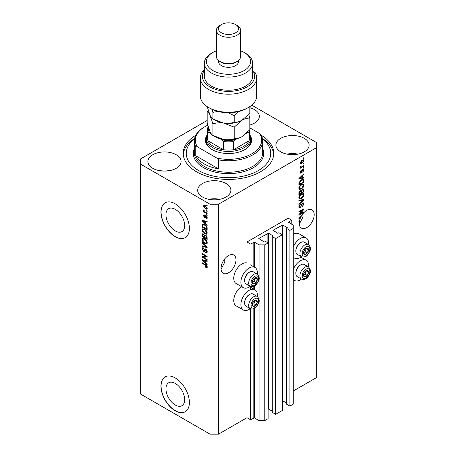 <?xml version="1.0" encoding="UTF-8"?>
<svg xmlns="http://www.w3.org/2000/svg" width="457" height="457" viewBox="0 0 457 457"><rect width="100%" height="100%" fill="white"/><g stroke="black" fill="none" stroke-linecap="round" stroke-linejoin="round"><path stroke-width="0.69" d="M291.795 220.234L288.236 218.183L246.991 241.999L250.545 244.049L254.383 242.159L259.079 244.872L264.769 244.872L268.11 242.941L264.7 240.97L263.346 241.422L258.793 238.463L268.465 233.207L273.018 235.835L272.235 236.617L275.651 238.588L282.335 234.727L278.919 232.756L277.57 233.207L273.018 230.254L282.689 224.998L287.242 227.626L286.459 228.409L289.875 230.379L293.217 228.449L293.217 225.164L288.521 222.125L291.795 220.234L291.795 224.341M288.521 222.125L288.521 222.45M286.459 228.409L286.459 404.137L289.875 406.107L293.217 404.177L293.217 228.449M289.875 406.107L289.875 230.379M282.335 400.663L286.459 402.903M273.018 230.254L273.018 230.579M272.235 236.617L272.235 412.345L275.651 414.316L282.335 410.46L282.335 234.727M275.651 414.316L275.651 238.588M268.11 408.878L272.235 411.117M258.793 238.463L258.793 238.794M207.187 120.454L140.316 159.059L140.316 393.911L210.009 434.15L218.543 434.15L246.991 417.727L250.545 419.777L254.383 417.892L259.079 420.6L264.769 420.6L268.11 418.669L268.11 242.941M264.769 420.6L264.769 244.872M259.079 420.6L259.079 301.094M259.079 299.546L259.079 278.759M259.079 277.21L259.079 244.872M250.545 419.777L250.545 308.806M250.545 289.687L250.545 286.47M246.991 417.727L246.991 310.32M250.259 286.333A11.665 6.735 -60 0 1 249.122 287.076A11.665 6.735 -60 0 1 243.29 287.659L236.178 283.551A11.665 6.735 -60 0 1 234.39 274.2A11.665 6.735 -60 0 1 242.01 263.923A11.665 6.735 -60 0 1 246.991 262.975L246.991 241.999M165.948 388.838A13.236 7.643 -120 0 0 171.723 402.16A13.236 7.643 -120 0 0 181.926 405.702A13.236 7.643 -120 0 0 184.662 399.647A13.236 7.643 -120 0 0 178.887 386.325A13.236 7.643 -120 0 0 168.69 382.777A13.236 7.643 -120 0 0 165.948 388.838M165.948 214.75A13.236 7.643 -120 0 0 171.723 228.072A13.236 7.643 -120 0 0 181.926 231.613A13.236 7.643 -120 0 0 184.662 225.558A13.236 7.643 -120 0 0 178.887 212.237A13.236 7.643 -120 0 0 168.69 208.689A13.236 7.643 -120 0 0 165.948 214.75M160.938 212.025A20.114 11.614 -120 0 0 169.718 232.265A20.114 11.614 -120 0 0 185.222 237.657A20.114 11.614 -120 0 0 189.387 228.449A20.114 11.614 -120 0 0 180.606 208.203A20.114 11.614 -120 0 0 165.108 202.817A20.114 11.614 -120 0 0 160.938 212.025M165.177 202.777A20.114 11.614 -120 0 0 161.081 211.939A20.114 11.614 -120 0 0 169.815 232.133A20.114 11.614 -120 0 0 185.291 237.611M160.938 386.114A20.114 11.614 -120 0 0 169.718 406.353A20.114 11.614 -120 0 0 185.222 411.746A20.114 11.614 -120 0 0 189.387 402.537A20.114 11.614 -120 0 0 180.606 382.292A20.114 11.614 -120 0 0 165.108 376.905A20.114 11.614 -120 0 0 160.938 386.114M165.177 376.865A20.114 11.614 -120 0 0 161.081 386.028A20.114 11.614 -120 0 0 169.815 406.222A20.114 11.614 -120 0 0 185.291 411.7M221.062 269.219L224.838 262.055L224.558 259.119M221.034 268.476A10.562 6.095 120 0 0 223.222 273.315A10.562 6.095 120 0 0 231.356 270.481A10.562 6.095 120 0 0 235.966 259.856A10.562 6.095 120 0 0 233.778 255.023A10.562 6.095 120 0 0 225.644 257.851A10.562 6.095 120 0 0 221.034 268.476M299.289 224.056L303.065 216.886L302.785 213.956M299.261 223.313A10.562 6.095 120 0 0 301.449 228.152A10.562 6.095 120 0 0 309.583 225.318A10.562 6.095 120 0 0 314.193 214.693A10.562 6.095 120 0 0 312.005 209.86A10.562 6.095 120 0 0 302.328 214.579L298.907 217.818L298.907 218.4L300.398 218.086A10.562 6.095 120 0 0 299.632 220.411L298.907 220.834L298.907 221.428L299.484 221.097A10.562 6.095 120 0 0 299.261 223.313M249.813 125.018A16.595 9.58 0 0 0 259.319 116.358A16.595 9.58 0 0 0 254.458 109.583A16.595 9.58 0 0 0 249.813 107.698M176.231 154.746A16.595 9.58 0 0 0 158.145 152.672A16.595 9.58 0 0 0 147.902 161.521A16.595 9.58 0 0 0 152.764 168.296A16.595 9.58 0 0 0 170.849 170.375A16.595 9.58 0 0 0 181.092 161.521A16.595 9.58 0 0 0 176.231 154.746M170.027 170.552A16.595 9.58 0 0 0 158.967 170.552M226.009 183.486A16.595 9.58 0 0 0 207.929 181.412A16.595 9.58 0 0 0 197.681 190.261A16.595 9.58 0 0 0 202.542 197.036A16.595 9.58 0 0 0 220.628 199.115A16.595 9.58 0 0 0 230.871 190.261A16.595 9.58 0 0 0 226.009 183.486M219.806 199.298A16.595 9.58 0 0 0 208.746 199.298M304.236 138.322A16.595 9.58 0 0 0 286.151 136.249A16.595 9.58 0 0 0 275.908 145.097A16.595 9.58 0 0 0 280.769 151.873A16.595 9.58 0 0 0 298.855 153.952A16.595 9.58 0 0 0 309.098 145.097A16.595 9.58 0 0 0 304.236 138.322M298.033 154.129A16.595 9.58 0 0 0 286.973 154.129M257.297 296.479A11.665 6.735 120 0 0 254.955 289.784A11.665 6.735 120 0 0 249.122 290.361A11.665 6.735 120 0 0 241.502 300.643A11.665 6.735 120 0 0 243.29 309.995A11.665 6.735 120 0 0 249.122 309.412A11.665 6.735 120 0 0 250.259 308.669M243.29 287.659A11.665 6.735 -60 0 1 241.502 278.307A11.665 6.735 -60 0 1 249.122 268.025A11.665 6.735 -60 0 1 254.955 267.448A11.665 6.735 -60 0 1 257.297 274.143M293.217 269.607A11.665 6.735 -60 0 1 300.329 260.804A11.665 6.735 -60 0 1 306.161 260.222A11.665 6.735 -60 0 1 308.498 266.917M301.46 279.107A11.665 6.735 -60 0 1 300.329 279.855A11.665 6.735 -60 0 1 294.491 280.432A11.665 6.735 -60 0 1 293.217 279.261M308.498 244.581A11.665 6.735 120 0 0 306.161 237.886A11.665 6.735 120 0 0 300.329 238.468A11.665 6.735 120 0 0 293.217 247.271M293.217 256.925A11.665 6.735 120 0 0 294.491 258.096A11.665 6.735 120 0 0 300.329 257.52A11.665 6.735 120 0 0 301.46 256.771M195.779 135.261A45.26 26.129 0 0 0 183.24 153.312A45.26 26.129 0 0 0 196.499 171.786A45.26 26.129 0 0 0 245.82 177.453A45.26 26.129 0 0 0 273.76 153.312A45.26 26.129 0 0 0 261.221 135.261M299.918 214.127L303.882 211.837L303.882 212.436L298.907 215.31L298.907 214.67L302.871 209.957L298.907 212.248L298.907 211.648L303.882 208.775L303.882 209.415L299.918 214.127L299.546 213.91M302.5 203.005L303.534 202.891L303.945 203.982L302.266 206.872L303.362 204.268L303.1 203.525L302.511 203.594L300.203 207.912L299.232 208.038L298.838 207.032L300.329 204.41L299.421 206.678L300.215 207.312L300.717 206.832L301.306 204.582L302.5 203.005M298.844 206.867L300.215 207.312M298.907 200.429L303.882 199.366L303.882 199.983L298.907 204.576L298.907 203.959L303.299 200.04L298.907 201.051L298.907 200.429M303.185 193.562L303.945 194.819L303.168 196.961L301.46 198.532L299.369 198.926L298.838 197.761C299.095 196.053 299.952 194.802 301.397 194.014L303.437 193.671M303.185 184.011L303.945 185.262L303.168 187.404L301.46 188.975L299.369 189.369L298.838 188.204C299.095 186.496 299.952 185.251 301.397 184.457L303.437 184.114M302.397 177.756L303.882 177.396L303.882 178.019L298.907 179.058L298.907 178.476L303.882 173.763L303.882 174.385L302.397 175.745L302.397 177.756L301.814 177.419M303.168 158.053L303.882 157.642L303.882 158.236L303.168 158.648L303.168 158.053M218.543 434.15L218.543 204.222L316.684 147.56L316.684 142.635L251.761 105.156M293.217 391.038L316.684 377.488L316.684 147.56M306.161 237.886L299.049 233.784A11.665 6.735 120 0 0 293.217 234.361M241.456 286.596A11.665 6.735 120 0 0 234.287 296.896A11.665 6.735 120 0 0 236.178 305.887L243.29 309.995M302.037 160.127L303.579 159.796L303.945 160.624L302.071 163.315L300.563 163.617L300.198 162.789L302.037 160.127M303.168 163.577L303.882 163.166L303.882 163.76L303.168 164.172L303.168 163.577M302.003 166.639L303.882 165.554L303.882 166.148L300.26 168.239L300.26 167.645L300.837 167.308L300.198 166.976L300.392 166.302L300.906 166.222L301.266 166.959L302.003 166.639M300.198 166.942L300.837 167.308L300.198 166.976M300.352 166.382L301.266 166.959M303.168 167.679L303.882 167.268L303.882 167.868L303.168 168.279L303.168 167.679M302.78 169.398L303.619 169.284L303.945 170.141L302.785 172.232L303.431 170.398L302.865 169.947L301.232 173.054L300.506 173.146L300.198 172.329L301.232 170.37L300.712 172.009L301.157 172.5L302.78 169.398M303.431 170.398L302.403 169.678M300.266 171.752L301.157 172.5M301.363 179.847L303.465 179.407L303.882 182.274L298.907 185.148L298.998 182.56L301.363 179.847M302.42 189.164L303.534 188.992L303.882 191.831L298.907 194.705L298.907 192.923L300.158 190.62L301.197 190.66L302.42 189.164M203.205 257.177L207.164 259.462L207.164 260.062L202.188 257.188L202.188 256.554L206.153 256.417L202.188 254.126L202.188 253.532L207.164 256.406L207.164 257.045L203.205 257.177L203.913 256.765L207.164 256.657M206.244 249.385L204.388 251.401L203.485 251.293L202.125 248.837L202.537 247.791L203.611 247.928L203.673 248.568L202.954 248.471L202.702 249.156L203.496 250.704L204.005 250.807L204.593 249.236L205.781 249.036L207.232 251.681L206.787 252.801L205.547 252.635L205.484 252.001L206.313 252.098L206.65 251.293L205.799 249.642L205.279 249.573L205.993 249.162M205.273 248.842L204.873 248.911M202.188 242.307L207.164 246.991L207.164 247.608L202.188 246.454L202.188 245.843L206.581 246.997L202.188 242.93L202.188 242.307M207.232 242.518L206.45 243.764L204.742 243.358C203.262 242.576 202.388 241.307 202.125 239.565L202.651 238.411L204.679 238.771L206.467 240.388L207.232 242.518M207.232 232.961L206.45 234.207L204.742 233.801C203.262 233.019 202.388 231.756 202.125 230.008L202.651 228.854L204.679 229.214L206.467 230.831L207.232 232.961M206.455 210.454L207.164 210.866L207.164 211.465L206.455 211.054L206.455 210.454M205.319 205.696L207.232 208.403L206.861 209.226L205.353 208.923L203.479 206.238L203.851 205.416L205.319 205.696M207.232 266.922L206.878 267.619L205.679 267.265L205.616 266.631L206.65 266.557L206.273 265.745L202.188 263.312L202.188 262.712L205.564 264.66L207.232 266.922M207.221 266.465L206.513 266.877L207.124 266.282M140.316 163.983L210.009 204.222L218.543 204.222M210.009 434.15L210.009 204.222M205.679 223.667L207.164 225.027L207.164 225.649L202.188 220.937L202.188 220.354L207.164 221.394L207.164 222.011L205.679 221.656L205.679 223.667M206.061 215.755L207.232 217.84L206.918 218.652L206.067 218.595L206.004 217.96L206.713 217.503L206.153 216.401L205.821 216.35L205.17 217.698L204.513 217.623L203.479 215.698L203.799 214.864L204.513 214.933L204.582 215.567L203.999 215.978L204.439 216.984L205.33 215.624L206.061 215.755M206.004 217.96L207.158 217.241M204.582 215.567L203.999 215.978M204.439 216.984L205.45 216.555L205.787 215.624M206.455 214.487L207.164 214.899L207.164 215.493L206.455 215.081L206.455 214.487M205.29 212.099L207.164 213.179L207.164 213.779L203.548 211.688L203.548 211.088L204.125 211.425L203.479 210.346L203.673 209.894L205.29 212.099M206.455 204.93L207.164 205.342L207.164 205.941L206.455 205.53L206.455 204.93M202.897 224.998L202.988 224.136L202.28 224.547C202.799 223.856 203.588 223.861 204.65 224.57C206.124 225.318 206.964 226.529 207.164 228.209L207.164 229.9L202.188 227.026L202.6 224.141M205.044 234.869L204.485 235.189L205.701 235.104L207.164 237.686L207.164 239.457L202.188 236.583L202.514 233.841L203.439 233.95L204.485 235.189L204.702 234.938M205.679 263.009L207.164 264.369L207.164 264.991L202.188 260.279L202.188 259.696L207.164 260.736L207.164 261.353L205.679 260.998L205.679 263.009M207.592 267.208L206.387 266.854M206.301 266.905L205.679 267.265M206.673 265.517L206.273 265.745M202.702 263.009L202.188 263.312M203.102 220.72L202.188 220.937M207.164 221.434L206.387 221.245L205.679 221.656M205.81 221.582L205.81 221.108M203.651 221.754L205.096 223.136L205.096 221.519L202.708 220.942L203.651 221.754M205.679 222.799L205.096 223.136M203.319 220.588L202.708 220.942M205.804 221.108L205.096 221.519M207.175 218.303L206.067 218.595M206.775 218.183L206.747 217.875M206.57 216.161L206.153 216.401M206.415 216.007L205.821 216.35M205.444 217.309L204.513 217.623M205.222 217.212L204.845 216.921M204.199 215.51L203.479 215.698M204.193 215.287L204.245 214.841M205.153 216.572L205.45 216.555L205.153 216.572M206.97 214.784L206.455 215.081M204.062 211.391L203.548 211.688M203.891 210.111L203.479 210.346M206.97 205.227L206.455 205.53M207.141 208.912L206.296 208.638M205.93 208.592L205.353 208.923M204.205 206.073L203.479 206.238M204.193 205.827L204.285 205.319M205.13 205.587L203.999 206.553L205.353 208.329L206.713 208.089L205.353 206.313L203.999 206.553M207.152 207.832L206.478 208.581L207.215 208.158M205.839 206.033L205.353 206.313M206.97 210.757L206.455 211.054M207.164 229.083L206.775 228.86M202.771 226.695L202.188 227.026M204.148 224.301L202.868 225.004L202.771 226.769L206.581 228.968L205.856 226.089L204.645 225.158L202.868 225.004M207.164 228.631L206.581 228.968M205.136 224.873L204.645 225.158M206.25 225.867L205.856 226.089M207.124 227.632L206.581 227.946M207.158 233.795L205.456 233.396M205.307 233.476L204.742 233.801M202.839 229.762L202.125 230.008M202.834 229.603L203.057 228.728M204.25 228.991L203.097 229.494L203.542 229.403L202.702 230.339L204.747 233.213L206.256 233.481L206.65 232.63L204.667 229.802L203.542 229.403L204.25 228.991M206.256 233.481L207.227 232.813M205.159 229.517L204.667 229.802M207.164 232.333L206.65 232.63M207.164 238.634L206.775 238.411M204.839 237.292L204.45 237.069M202.771 236.246L202.188 236.583M202.897 234.55L202.971 233.773M205.816 235.178L205.062 235.606L204.839 237.514L206.581 238.525L206.518 236.726L205.707 235.703L205.062 235.606M204.965 235.715L204.879 234.961M203.942 234.35L202.771 235.344L202.771 236.32L204.256 237.183L204.21 235.509L202.959 234.498L203.673 234.087M204.839 236.846L204.256 237.183M204.919 235.098L204.21 235.509M207.164 238.188L206.581 238.525M206.17 235.435L205.707 235.703M206.947 236.48L206.518 236.726M207.112 237.034L206.581 237.337M207.158 243.353L205.456 242.947M205.307 243.033L204.742 243.358M202.839 239.314L202.125 239.565M202.834 239.154L203.057 238.286M204.25 238.548L203.097 239.051L203.542 238.96L202.702 239.896L204.747 242.764L206.256 243.038L206.65 242.187L204.667 239.359L203.542 238.96L204.25 238.548M206.256 243.038L207.227 242.37M205.159 239.074L204.667 239.359M207.164 241.89L206.65 242.187M207.164 247.037L206.707 246.929M203.645 246.22L202.897 246.043L202.188 246.454M206.947 246.786L206.581 246.997M202.594 242.696L202.188 242.93M207.072 252.493L206.261 252.224L205.547 252.635M206.313 252.098L207.227 251.487M207.158 251.002L206.65 251.293M204.667 251.064L203.485 251.293M202.839 248.579L202.125 248.837M202.834 248.425L202.959 247.711M205.302 248.825L204.713 250.396L204.005 250.807M203.399 257.062L202.897 256.777L202.188 257.188M206.673 256.12L206.153 256.417M202.702 253.829L202.188 254.126M203.102 260.056L202.188 260.279M207.164 260.776L206.387 260.587L205.679 260.998M205.81 260.924L205.81 260.45M203.651 261.096L205.096 262.478L205.096 260.861L202.708 260.284L203.651 261.096M205.679 262.141L205.096 262.478M203.319 259.93L202.708 260.284M205.804 260.45L205.096 260.861M303.362 157.939L303.882 158.236M303.145 159.704L303.945 160.624M303.237 160.213L302.306 159.979M301.5 162.983L302.071 163.315M301.129 163.029L300.289 163.303M300.209 162.549L300.929 162.966L300.712 162.509L302.071 162.715L303.431 160.91L303.208 160.453M300.266 162.252L300.712 162.509L302.071 160.704L301.58 160.418M303.431 160.91L302.071 160.704M303.362 163.463L303.882 163.76M303.362 165.851L303.882 166.148M301.043 166.971L300.643 167.199M303.362 167.57L303.882 167.868M303.174 169.239L303.945 170.141M302.106 170.021L302.54 170.272M300.769 172.466L300.517 172.649L301.232 173.054M300.86 170.678L301.294 170.929M303.168 177.567L303.882 178.019M303.168 177.607L301.814 177.893L301.814 176.282L299.421 178.47L301.814 177.893M301.266 178.007L300.14 178.241M299.324 178.413L298.907 178.498M303.477 174.151L303.882 174.385M302.02 175.528L302.397 175.745M301.683 175.848L301.683 176.208M299.107 178.287L299.421 178.47M301.449 176.071L301.814 176.282M303.02 179.293L303.168 180.172L303.882 180.578M303.299 181.937L303.882 182.274M299.289 184.102L298.907 184.325M301.883 179.578L303.002 180.035L301.923 179.555M299.484 184.217L303.299 182.012L303.299 180.989L302.574 179.972L301.357 180.446L299.586 182.337L299.484 184.217L298.907 183.88M298.935 182.891L299.484 183.206M299.158 182.092L299.586 182.337M300.866 180.161L301.357 180.446M302.791 187.187L303.168 187.404M300.906 188.655L301.46 188.975M300.226 188.832L299.067 189.095M303.02 183.977L303.237 184.851L303.945 185.262M298.912 187.57L299.809 188.735L301.466 188.375L303.362 185.599L302.974 184.742L301.826 184.234M298.844 188.067L299.809 188.735M299.866 185.736L300.26 185.959L299.421 187.867M300.895 184.782L301.386 185.062L300.26 185.959M302.974 184.742L301.386 185.062M303.082 188.918L303.168 189.724M303.299 191.494L303.882 191.831M301.363 192.466L300.974 192.688M299.289 193.659L298.907 193.882M300.889 190.483L300.843 191.146M299.484 193.774L300.974 192.911L300.923 191.3L300.238 191.175L299.484 193.774L298.907 193.437M299.775 190.906L300.923 191.3M300.974 192.243L301.557 192.58L303.299 191.569L303.237 189.844L302.363 189.232M301.963 189.495L302.425 189.764L301.557 191.477L301.557 192.58M303.237 189.844L302.425 189.764M302.791 196.744L303.168 196.961M300.906 198.212L301.46 198.532M300.226 198.389L299.067 198.646M303.02 193.534L303.237 194.408L303.945 194.819M298.912 197.127L299.809 198.292L301.466 197.927L303.362 195.156L302.974 194.299L301.826 193.785M298.844 197.624L299.809 198.292M299.866 195.288L300.26 195.516L299.421 197.424M300.895 194.334L301.386 194.619L300.26 195.516M302.974 194.299L301.386 194.619M303.168 199.52L303.882 199.983M302.603 199.64L303.299 200.04M302.591 199.629L298.907 200.48M303.105 202.799L303.237 203.571L303.945 203.982M303.1 203.525L302.357 203.097M302.06 203.331L302.511 203.594M299.678 207.381L300.203 207.912M299.489 207.507L298.952 207.707M299.923 204.702L300.392 204.97M298.912 206.381L299.421 206.678M303.362 212.134L303.882 212.436M299.723 214.013L299.209 214.31M302.357 209.66L302.871 209.957M303.328 209.095L303.882 209.415M302.871 209.357L302.534 209.763M299.723 217.703L300.398 218.086M299.324 217.755L298.907 217.84M300.363 217.532L300.666 217.469A10.562 6.095 120 0 1 301.437 215.967L299.421 217.806L300.363 217.532M299.107 217.629L299.421 217.806M301.077 215.761L301.437 215.967M298.964 220.8L299.484 221.097M303.859 273.417A3.519 2.034 120 0 0 303.528 275.051A3.519 2.034 120 0 0 304.773 276.816A3.519 2.034 120 0 0 307.258 275.382A3.519 2.034 120 0 0 308.504 272.172A3.519 2.034 120 0 0 307.258 270.401A3.519 2.034 120 0 0 304.773 271.841A3.519 2.034 120 0 0 303.859 273.417M304.054 273.389L303.528 275.051L304.773 276.816L307.258 275.382L308.504 272.172L307.258 270.401L304.773 271.841L304.054 273.389M295.833 273.48L295.833 272.92A6.358 3.667 -60 0 1 296.433 269.978A6.358 3.667 -60 0 1 300.329 265.14L300.809 264.86A7.038 4.067 120 0 0 296.502 270.218A7.038 4.067 120 0 0 295.833 273.48A7.038 4.067 120 0 0 297.29 276.702L301.357 279.05A7.038 4.067 -60 0 1 300.569 272.572A7.038 4.067 -60 0 1 308.395 266.859L304.328 264.512A7.038 4.067 120 0 0 300.809 264.86M303.539 275.068L305.127 274.149L306.31 270.852M302.637 275.588L304.773 276.816M305.127 274.149L307.258 275.382M306.373 270.944L308.504 272.172M252.658 302.98A3.519 2.034 120 0 0 252.321 304.608A3.519 2.034 120 0 0 253.566 306.379A3.519 2.034 120 0 0 256.057 304.945A3.519 2.034 120 0 0 257.302 301.734A3.519 2.034 120 0 0 256.057 299.963A3.519 2.034 120 0 0 253.566 301.403A3.519 2.034 120 0 0 252.658 302.98M252.852 302.951L252.321 304.608L253.566 306.379L256.057 304.945L257.302 301.734L256.057 299.963L253.566 301.403L252.852 302.951M244.626 303.042L244.626 302.483A6.358 3.667 -60 0 1 245.232 299.541A6.358 3.667 -60 0 1 249.122 294.696L249.608 294.422A7.038 4.067 120 0 0 245.295 299.781A7.038 4.067 120 0 0 244.626 303.042A7.038 4.067 120 0 0 246.089 306.264L250.156 308.612A7.038 4.067 -60 0 1 249.362 302.134A7.038 4.067 -60 0 1 257.194 296.422L253.127 294.074A7.038 4.067 120 0 0 249.608 294.422M252.333 304.63L253.926 303.711L255.109 300.415M251.436 305.15L253.566 306.379M253.926 303.711L256.057 304.945M255.166 300.506L257.302 301.734M252.658 280.644A3.519 2.034 120 0 0 252.321 282.272A3.519 2.034 120 0 0 253.566 284.043A3.519 2.034 120 0 0 256.057 282.609A3.519 2.034 120 0 0 257.302 279.398A3.519 2.034 120 0 0 256.057 277.627A3.519 2.034 120 0 0 253.566 279.067A3.519 2.034 120 0 0 252.658 280.644M252.852 280.615L252.321 282.272L253.566 284.043L256.057 282.609L257.302 279.398L256.057 277.627L253.566 279.067L252.852 280.615M244.626 280.707L244.626 280.147A6.358 3.667 -60 0 1 245.232 277.205A6.358 3.667 -60 0 1 249.122 272.361L249.608 272.086A7.038 4.067 120 0 0 245.295 277.445A7.038 4.067 120 0 0 244.626 280.707A7.038 4.067 120 0 0 246.089 283.928L250.156 286.276A7.038 4.067 -60 0 1 249.362 279.798A7.038 4.067 -60 0 1 257.194 274.086L253.127 271.738A7.038 4.067 120 0 0 249.608 272.086M252.333 282.295L253.926 281.375L255.109 278.079M251.436 282.814L253.566 284.043M253.926 281.375L256.057 282.609M255.166 278.17L257.302 279.398M303.859 251.082A3.519 2.034 120 0 0 303.528 252.715A3.519 2.034 120 0 0 304.773 254.48A3.519 2.034 120 0 0 307.258 253.047A3.519 2.034 120 0 0 308.504 249.836A3.519 2.034 120 0 0 307.258 248.065A3.519 2.034 120 0 0 304.773 249.505A3.519 2.034 120 0 0 303.859 251.082M304.054 251.053L303.528 252.715L304.773 254.48L307.258 253.047L308.504 249.836L307.258 248.065L304.773 249.505L304.054 251.053M295.833 251.144L295.833 250.585A6.358 3.667 -60 0 1 296.433 247.643A6.358 3.667 -60 0 1 300.329 242.804L300.809 242.524A7.038 4.067 120 0 0 296.502 247.883A7.038 4.067 120 0 0 295.833 251.144A7.038 4.067 120 0 0 297.29 254.366L301.357 256.714A7.038 4.067 -60 0 1 300.569 250.236A7.038 4.067 -60 0 1 308.395 244.524L304.328 242.176A7.038 4.067 120 0 0 300.809 242.524M303.539 252.732L305.127 251.813L306.31 248.517M302.637 253.252L304.773 254.48M305.127 251.813L307.258 253.047M306.373 248.608L308.504 249.836M249.619 134.724A23.13 13.356 180 0 1 244.855 149.616A23.13 13.356 180 0 1 212.145 149.616L212.145 149.616A23.13 13.356 180 0 1 207.381 134.724M249.619 134.884A22.125 12.773 180 0 1 250.625 138.694A22.125 12.773 180 0 1 236.966 150.496A22.125 12.773 180 0 1 212.853 147.725A22.125 12.773 180 0 1 206.375 138.694L206.375 140.99A22.125 12.773 0 0 0 212.505 149.822M194.511 138.831A42.238 24.387 0 0 0 198.629 170.552A42.238 24.387 0 0 0 256.051 171.798A42.238 24.387 0 0 0 262.489 138.831M262.415 138.471A45.26 26.129 180 0 1 273.709 154.54M204.319 163.983A34.195 19.742 0 0 0 218.543 168.913L195.785 155.774A34.195 19.742 0 0 0 204.319 163.983M218.543 159.881L216.944 158.133A33.19 19.16 0 0 0 251.967 153.723A33.19 19.16 0 0 0 259.61 133.501L261.215 135.243A34.195 19.742 180 0 1 262.695 140.99A34.195 19.742 180 0 1 218.543 159.881L218.543 168.913M195.785 155.774L195.785 146.743A34.195 19.742 180 0 1 194.305 140.99A34.195 19.742 180 0 1 204.319 127.035L205.033 126.623A33.19 19.16 0 0 0 197.39 146.846L195.785 146.743M259.61 133.501L249.813 127.84M207.764 125.212A33.19 19.16 0 0 0 205.033 126.623M216.944 158.133L197.39 146.846M183.291 154.54A45.26 26.129 180 0 1 194.585 138.471M244.495 149.822A22.125 12.773 0 0 0 250.625 140.99L250.625 138.694M208.495 127.617A20.114 11.614 0 0 0 209.5 132.65L208.009 132.61A21.119 12.196 180 0 1 207.381 129.662L207.381 137.871A21.119 12.196 0 0 0 208.009 140.819A21.119 12.196 0 0 0 213.568 146.497A21.119 12.196 0 0 0 223.393 149.702A21.119 12.196 0 0 0 233.607 149.702A21.119 12.196 0 0 0 248.991 140.819A21.119 12.196 0 0 0 249.619 137.871L249.619 129.942M208.009 132.61L208.009 140.819L223.393 149.702L223.393 141.493L221.896 139.808A20.114 11.614 0 0 0 235.104 139.808L236.977 138.728M206.375 138.694A22.125 12.773 180 0 1 207.381 134.884M235.104 139.808L233.607 141.493L233.607 149.702L248.991 140.819L248.991 132.61L247.5 132.65A20.114 11.614 0 0 0 247.974 131.747M209.5 132.65L211.048 133.547M220.023 138.728L221.896 139.808M246.454 133.255L247.5 132.65M208.009 126.709L207.381 129.662M248.414 107.486L246.991 108.309A26.146 15.098 180 0 1 210.009 108.309L208.586 107.486A28.163 16.258 0 0 0 248.414 107.486A28.163 16.258 0 0 0 256.663 95.993L256.663 77.924A28.163 16.258 180 0 1 228.5 94.188A28.163 16.258 180 0 1 200.337 77.924A28.163 16.258 180 0 1 204.365 69.55M200.337 77.924L200.337 95.993A28.163 16.258 0 0 0 208.586 107.486L210.009 108.309M212.853 70.538A22.125 12.773 0 0 0 244.147 70.538A22.125 12.773 0 0 0 244.147 52.469L245.569 53.292A24.135 13.933 180 0 1 252.635 63.146A24.135 13.933 180 0 1 237.737 76.022A24.135 13.933 180 0 1 211.431 73A24.135 13.933 180 0 1 204.365 63.146A24.135 13.933 180 0 1 211.431 53.292L212.853 52.469A22.125 12.773 0 0 0 212.853 70.538M216.429 30.299L216.429 56.577A12.071 6.969 0 0 0 219.966 61.501L221.388 62.323A10.06 5.804 0 0 0 235.612 62.323L237.034 61.501A12.071 6.969 0 0 0 240.571 56.577L240.571 30.299A12.071 6.969 180 0 1 233.116 36.737A12.071 6.969 180 0 1 219.966 35.223A12.071 6.969 180 0 1 216.429 30.299A12.071 6.969 180 0 1 219.966 25.369L221.388 24.552A10.06 5.804 0 0 0 221.388 32.761A10.06 5.804 0 0 0 235.612 32.761A10.06 5.804 0 0 0 235.612 24.552L237.034 25.369A12.071 6.969 180 0 1 240.571 30.299M221.388 62.323L219.966 61.501A12.071 6.969 0 0 0 237.034 61.501M218.44 60.427L218.44 61.501A10.06 5.804 0 0 0 221.388 65.608A10.06 5.804 0 0 0 232.35 66.871A10.06 5.804 0 0 0 238.56 61.501L238.56 60.427M204.365 63.146L204.365 76.285A24.135 13.933 0 0 0 211.431 86.139A24.135 13.933 0 0 0 237.737 89.161A24.135 13.933 0 0 0 252.635 76.285L252.635 63.146M204.365 70.475A26.146 15.098 0 0 0 227.335 91.366A26.146 15.098 0 0 0 253.435 71.743L255.023 72.469A28.163 16.258 180 0 1 256.663 77.924M252.635 72.2L253.435 71.743M245.569 53.292L244.147 52.469A22.125 12.773 0 0 0 240.571 50.796M216.429 50.796A22.125 12.773 0 0 0 212.853 52.469M237.034 25.369L235.612 24.552A10.06 5.804 0 0 0 221.388 24.552M234.213 138.728C230.894 139.728 227.34 139.979 223.553 139.494L212.899 135.432C212.002 135.015 211.048 133.77 210.043 131.696L207.187 123.127L207.187 111.531C208.084 111.948 209.038 113.199 210.043 115.273L212.899 123.836C216.218 122.842 219.766 122.585 223.553 123.07L234.213 127.132L234.213 138.728C236.669 138.825 239.274 138.128 242.01 136.643L249.813 129.725L249.813 118.129L248.768 114.473M212.899 123.836L212.899 135.432M234.213 127.132L242.01 120.22C244.752 118.729 247.351 118.032 249.813 118.129M208.232 110.36L207.187 111.531M214.224 119.751A19.108 11.031 0 0 0 223.553 123.07A19.108 11.031 0 0 0 242.01 120.22A19.108 11.031 0 0 0 242.33 120.025M214.224 136.175A19.108 11.031 0 0 0 223.553 139.494A19.108 11.031 0 0 0 242.01 136.643M249.813 106.63L249.813 113.302L242.01 120.22C239.274 121.705 236.669 122.402 234.213 122.305C230.894 123.304 227.34 123.556 223.553 123.07L212.899 119.009C212.002 118.597 211.054 117.352 210.043 115.273L207.187 106.618M212.059 109.377L212.899 112.342L217.846 111.422M228.054 112.73L234.213 115.638L238.017 111.697M234.213 115.638L234.213 122.305M212.899 112.342L212.899 119.009M287.242 227.952L287.242 227.626M282.689 400.726L282.689 224.998M282.123 234.607L282.123 224.998M273.018 236.166L273.018 235.835M268.465 408.941L268.465 233.207M267.899 242.816L267.899 233.207M254.383 417.892L254.383 308.395M254.383 289.458L254.383 286.059M254.383 267.122L254.383 242.159M253.818 417.892L253.818 308.675M253.818 289.127L253.818 286.339M253.818 266.791L253.818 242.159M206.096 265.003L205.604 265.283M204.405 220.817L203.731 221.211M205.661 216.007L204.947 216.418M202.862 225.021L202.188 225.41M202.897 234.39L202.188 234.801M204.942 235.732L204.256 236.126M206.187 246.072L205.799 246.294M205.044 249.676L204.336 250.088M204.405 260.159L203.731 260.553M301.837 170.661L302.34 170.952M300.095 177.35L300.443 177.55M303.168 189.649L303.882 190.061M298.929 192.471L299.484 192.797M300.843 191.066L301.557 191.477M301.803 199.835L302.517 200.246M301.129 205.319L301.569 205.576M300.095 216.692L300.443 216.892M302.688 273.315A5.433 3.136 120 0 0 304.094 278.559A5.433 3.136 120 0 0 309.343 273.909A5.433 3.136 120 0 0 307.938 268.665A5.433 3.136 120 0 0 302.688 273.315M251.487 302.877A5.433 3.136 120 0 0 252.892 308.121A5.433 3.136 120 0 0 258.136 303.471A5.433 3.136 120 0 0 256.731 298.227A5.433 3.136 120 0 0 251.487 302.877M251.487 280.541A5.433 3.136 120 0 0 252.892 285.785A5.433 3.136 120 0 0 258.136 281.135A5.433 3.136 120 0 0 256.731 275.891A5.433 3.136 120 0 0 251.487 280.541M302.688 250.979A5.433 3.136 120 0 0 304.094 256.223A5.433 3.136 120 0 0 309.343 251.573A5.433 3.136 120 0 0 307.938 246.329A5.433 3.136 120 0 0 302.688 250.979M194.305 140.99L194.305 152.489A34.195 19.742 0 0 0 204.319 166.451A34.195 19.742 0 0 0 241.587 170.729A34.195 19.742 0 0 0 262.695 152.489L262.695 140.99M262.695 148.485A35.2 20.325 180 0 1 245.763 171.021A35.2 20.325 180 0 1 203.611 167.679A35.2 20.325 180 0 1 194.305 148.485M249.613 129.954A21.119 12.196 180 0 1 248.991 132.61M233.607 141.493A21.119 12.196 180 0 1 223.393 141.493M250.545 287.236L254.955 289.784M300.877 257.177L306.161 260.222M293.217 257.354L294.491 258.096M293.217 279.69L294.491 280.432M250.545 264.9L254.955 267.448M206.518 218.006L207.232 217.595M204.159 215.533L204.867 215.121M204.685 217.012L205.399 216.601M202.954 248.471L203.668 248.06M300.98 166.948L300.272 166.537M303.248 169.901L302.54 169.49M300.877 172.529L300.169 172.118M300.763 191.077L300.049 190.666M301.357 279.05C306.556 280.495 307.847 276.925 309.703 273.834C310.994 271.447 310.554 269.122 308.395 266.859M250.156 308.612C255.349 310.052 256.645 306.487 258.502 303.397C259.787 301.009 259.353 298.684 257.194 296.422M250.156 286.276C255.349 287.716 256.645 284.151 258.502 281.061C259.787 278.673 259.353 276.348 257.194 274.086M301.357 256.714C306.556 258.159 307.847 254.589 309.703 251.499C310.994 249.111 310.554 246.786 308.395 244.524"/></g></svg>
